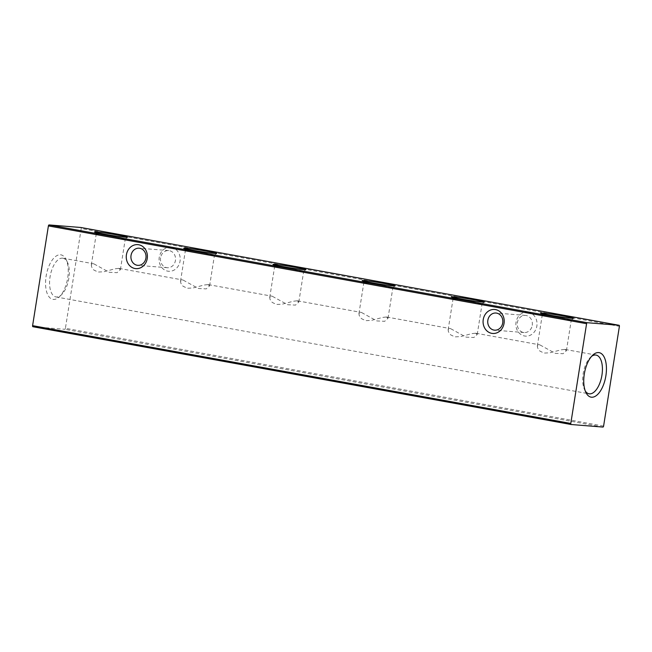 <?xml version="1.0" encoding="UTF-8"?>
<svg xmlns="http://www.w3.org/2000/svg" width="652" height="652" viewBox="0 0 652 652"><rect width="100%" height="100%" fill="white"/><g stroke="black" fill="none" stroke-linecap="round" stroke-linejoin="round"><path stroke-width="0.49" stroke-dasharray="3.26 2.44" d="M187.205 250.45A14.727 0.611 -171 0 1 203.62 252.748A14.727 0.611 -171 0 1 214.492 255.071A14.727 0.611 -171 0 1 214.475 255.095A14.727 0.611 -171 0 1 212.682 255.079A14.727 0.611 -171 0 1 196.562 252.837A14.727 0.611 -171 0 1 185.412 250.49A14.727 0.611 -171 0 1 185.396 250.466A14.727 0.611 -171 0 1 187.205 250.45M208.004 284.59L209.61 285.861L206.268 288.885L198.461 288.51L183.008 280.026L180.522 281.248L180.832 283.18L182.984 286.195L187.205 288.249L192.927 287.997L204.117 285.03L208.004 284.59M276.415 266.66A14.727 0.611 -171 0 1 292.821 268.95A14.727 0.611 -171 0 1 303.693 271.281A14.727 0.611 -171 0 1 303.677 271.297A14.727 0.611 -171 0 1 301.884 271.289A14.727 0.611 -171 0 1 285.772 269.048A14.727 0.611 -171 0 1 274.614 266.701A14.727 0.611 -171 0 1 274.606 266.668A14.727 0.611 -171 0 1 276.415 266.66M297.206 300.792L298.812 302.063L295.47 305.095L287.662 304.72L272.21 296.228L269.724 297.459L270.034 299.382L272.186 302.398L276.415 304.451L282.129 304.207L293.318 301.24L297.206 300.792M365.617 282.87A14.727 0.611 -171 0 1 382.023 285.16A14.727 0.611 -171 0 1 392.895 287.483A14.727 0.611 -171 0 1 392.879 287.508A14.727 0.611 -171 0 1 391.086 287.491A14.727 0.611 -171 0 1 374.973 285.25A14.727 0.611 -171 0 1 363.816 282.903A14.727 0.611 -171 0 1 363.808 282.878A14.727 0.611 -171 0 1 365.617 282.87M386.408 317.002L388.013 318.274L384.672 321.306L376.864 320.931L361.412 312.438L358.934 313.669L359.236 315.592L361.387 318.608L365.617 320.662L371.33 320.417L382.52 317.442L386.408 317.002M454.819 299.072A14.727 0.611 -171 0 1 471.225 301.371A14.727 0.611 -171 0 1 482.097 303.693A14.727 0.611 -171 0 1 482.081 303.718A14.727 0.611 -171 0 1 480.288 303.702A14.727 0.611 -171 0 1 464.175 301.46A14.727 0.611 -171 0 1 453.018 299.113A14.727 0.611 -171 0 1 453.01 299.089A14.727 0.611 -171 0 1 454.819 299.072M475.618 333.213L477.215 334.484L473.874 337.516L466.066 337.133L450.613 328.649L448.136 329.871L448.437 331.803L450.589 334.818L454.819 336.872L460.532 336.619L471.722 333.653L475.618 333.213M544.021 315.283A14.727 0.611 -171 0 1 560.427 317.573A14.727 0.611 -171 0 1 571.299 319.904A14.727 0.611 -171 0 1 571.282 319.92A14.727 0.611 -171 0 1 569.489 319.912A14.727 0.611 -171 0 1 553.377 317.671A14.727 0.611 -171 0 1 542.219 315.323A14.727 0.611 -171 0 1 542.211 315.291A14.727 0.611 -171 0 1 544.021 315.283M564.819 349.415L566.425 350.686L563.075 353.718L555.276 353.343L539.815 344.851L537.338 346.082L537.639 348.005L539.799 351.02L544.021 353.074L549.734 352.83L560.924 349.863L564.819 349.415M123.481 238.868A14.727 0.611 9 0 0 125.265 238.885A14.727 0.611 9 0 0 125.29 238.86A14.727 0.611 9 0 0 114.418 236.537A14.727 0.611 9 0 0 98.004 234.247A14.727 0.611 9 0 0 96.194 234.255A14.727 0.611 9 0 0 96.203 234.28A14.727 0.611 9 0 0 107.36 236.627A14.727 0.611 9 0 0 123.481 238.868M118.803 268.38L120.408 269.651L117.067 272.683L109.259 272.3L93.798 263.815L91.321 265.046L91.63 266.97L93.782 269.985L98.004 272.039L103.725 271.794L114.915 268.82L118.803 268.38M62.527 258.151A19.674 9.381 -79.7 0 1 62.967 258.208A19.674 9.381 -79.7 0 1 67.417 262.218A19.674 9.381 -79.7 0 1 61.5 294.737A19.674 9.381 -79.7 0 1 56.374 296.986A19.674 9.381 -79.7 0 1 55.933 296.929A19.674 9.381 -79.7 0 1 50.139 276.35A19.674 9.381 -79.7 0 1 62.527 258.151M60.44 254.785A22.616 10.782 -79.7 0 1 66.056 259.455A22.616 10.782 -79.7 0 1 59.267 296.847A22.616 10.782 -79.7 0 1 53.366 299.423A22.616 10.782 -79.7 0 1 46.113 276.236A22.616 10.782 -79.7 0 1 60.44 254.785M532.244 325.332A8.598 7.547 -85.4 0 0 526.156 315.495A8.598 7.547 -85.4 0 0 525.504 315.413A8.598 7.547 -85.4 0 0 517.378 322.626A8.598 7.547 -85.4 0 0 523.466 332.463A8.598 7.547 -85.4 0 0 524.118 332.544A8.598 7.547 -85.4 0 0 532.244 325.332M528.332 312.235A12.038 10.562 -85.4 0 0 516.042 322.218A12.038 10.562 -85.4 0 0 524.575 335.992A12.038 10.562 -85.4 0 0 536.865 326A12.038 10.562 -85.4 0 0 528.332 312.235M160.571 257.801A8.598 7.547 -85.4 0 0 166.659 267.63A8.598 7.547 -85.4 0 0 167.311 267.719A8.598 7.547 -85.4 0 0 175.437 260.498A8.598 7.547 -85.4 0 0 169.349 250.67A8.598 7.547 -85.4 0 0 168.689 250.58A8.598 7.547 -85.4 0 0 160.571 257.801M171.525 247.401A12.038 10.562 -85.4 0 0 159.235 257.393A12.038 10.562 -85.4 0 0 167.76 271.159A12.038 10.562 -85.4 0 0 180.05 261.175A12.038 10.562 -85.4 0 0 171.525 247.401M603.597 426.09L65.412 328.306L81.207 228.55L619.4 326.342M80.921 227.499A1.035 0.489 -79.7 0 1 81.207 228.55M585.292 391.021A19.674 9.381 -79.7 0 1 584.583 389.782A19.674 9.381 -79.7 0 1 590.5 357.263A19.674 9.381 -79.7 0 1 591.592 356.351M65.412 328.306A1.035 0.489 -79.7 0 1 64.76 329.284L32.934 326.717M602.945 427.068L64.76 329.284M209.61 285.861L214.492 255.071M214.475 255.095L216.757 253.441M298.812 302.063L303.693 271.281M303.677 271.297L305.959 269.643M388.022 318.274L392.895 287.483M392.879 287.508L395.161 285.853M477.223 334.484L482.097 303.693M482.081 303.718L484.363 302.063M566.425 350.686L571.299 319.904M571.282 319.92L573.564 318.266M125.265 238.885L127.556 237.23M120.408 269.651L125.29 238.86M67.417 262.218L66.056 259.455M61.5 294.737L59.267 296.847M62.967 258.208L93.798 263.815M119.218 268.428L183.008 280.018M208.42 284.639L272.21 296.228M297.622 300.849L361.412 312.438M386.823 317.051L450.613 328.641M476.033 333.262L539.815 344.851M565.235 349.472L596.067 355.071M525.504 315.413L495.976 313.033M168.689 250.58L139.161 248.2M167.311 267.719L137.784 265.34M524.118 332.544L494.591 330.165M584.583 389.782L585.944 392.545M590.5 357.263L592.733 355.153M55.933 296.929L589.033 393.792M91.321 265.046L96.194 234.255L94.548 231.998M542.219 315.323L540.557 313.041M537.338 346.082L542.211 315.291M448.128 329.871L453.01 299.089L451.355 296.831M358.926 313.669L363.808 282.878L362.153 280.621M274.614 266.701L272.952 264.419M269.724 297.459L274.606 266.668M185.412 250.49L183.75 248.208M180.522 281.248L185.396 250.466"/><path stroke-width="0.98" d="M185.796 248.167A16.724 0.701 -171 0 1 204.761 250.824A16.724 0.701 -171 0 1 216.757 253.441A16.724 0.701 -171 0 1 214.72 253.424A16.724 0.701 -171 0 1 196.415 250.873A16.724 0.701 -171 0 1 183.75 248.208A16.724 0.701 -171 0 1 185.796 248.167M274.997 264.378A16.724 0.701 -171 0 1 293.962 267.035A16.724 0.701 -171 0 1 305.959 269.643A16.724 0.701 -171 0 1 303.922 269.626A16.724 0.701 -171 0 1 285.625 267.084A16.724 0.701 -171 0 1 272.952 264.419A16.724 0.701 -171 0 1 274.997 264.378M364.199 280.58A16.724 0.701 -171 0 1 383.164 283.245A16.724 0.701 -171 0 1 395.161 285.853A16.724 0.701 -171 0 1 393.123 285.837A16.724 0.701 -171 0 1 374.827 283.294A16.724 0.701 -171 0 1 362.153 280.621A16.724 0.701 -171 0 1 364.199 280.58M453.401 296.79A16.724 0.701 -171 0 1 472.374 299.447A16.724 0.701 -171 0 1 484.363 302.063A16.724 0.701 -171 0 1 482.325 302.047A16.724 0.701 -171 0 1 464.028 299.496A16.724 0.701 -171 0 1 451.355 296.831A16.724 0.701 -171 0 1 453.401 296.79M542.603 313.001A16.724 0.701 -171 0 1 561.576 315.658A16.724 0.701 -171 0 1 573.564 318.266A16.724 0.701 -171 0 1 571.527 318.257A16.724 0.701 -171 0 1 553.23 315.707A16.724 0.701 -171 0 1 540.557 313.041A16.724 0.701 -171 0 1 542.603 313.001M96.594 231.957A16.724 0.701 -171 0 1 115.559 234.622A16.724 0.701 -171 0 1 127.556 237.23A16.724 0.701 -171 0 1 125.518 237.214A16.724 0.701 -171 0 1 107.213 234.663A16.724 0.701 -171 0 1 94.548 231.998A16.724 0.701 -171 0 1 96.594 231.957M591.592 356.351A19.674 9.381 -79.7 0 1 595.626 355.014A19.674 9.381 -79.7 0 1 596.067 355.071A19.674 9.381 -79.7 0 1 601.861 375.65A19.674 9.381 -79.7 0 1 589.473 393.849A19.674 9.381 -79.7 0 1 589.033 393.792A19.674 9.381 -79.7 0 1 585.292 391.021M598.634 352.577A22.616 10.782 -79.7 0 1 605.887 375.764A22.616 10.782 -79.7 0 1 591.56 397.215A22.616 10.782 -79.7 0 1 585.944 392.545A22.616 10.782 -79.7 0 1 592.733 355.153A22.616 10.782 -79.7 0 1 598.634 352.577M502.716 322.952A8.598 7.547 94.6 0 1 494.591 330.165A8.598 7.547 94.6 0 1 493.939 330.083A8.598 7.547 94.6 0 1 487.851 320.246A8.598 7.547 94.6 0 1 495.976 313.033A8.598 7.547 94.6 0 1 496.628 313.115A8.598 7.547 94.6 0 1 502.716 322.952M495.52 309.594A12.038 10.562 94.6 0 1 504.053 323.359A12.038 10.562 94.6 0 1 491.763 333.343A12.038 10.562 94.6 0 1 483.238 319.578A12.038 10.562 94.6 0 1 495.52 309.594M131.036 255.421A8.598 7.547 94.6 0 1 139.161 248.2A8.598 7.547 94.6 0 1 139.813 248.29A8.598 7.547 94.6 0 1 145.909 258.119A8.598 7.547 94.6 0 1 137.784 265.34A8.598 7.547 94.6 0 1 137.132 265.25A8.598 7.547 94.6 0 1 131.036 255.421M138.713 244.761A12.038 10.562 94.6 0 1 147.238 258.526A12.038 10.562 94.6 0 1 134.948 268.51A12.038 10.562 94.6 0 1 126.423 254.745A12.038 10.562 94.6 0 1 138.713 244.761M571.095 424.501A1.035 0.489 100.3 0 0 571.119 424.509L602.945 427.068A1.035 0.489 100.3 0 0 603.597 426.09L619.4 326.342A1.035 0.489 100.3 0 0 619.09 325.283L587.24 322.716A1.035 0.489 100.3 0 0 586.588 323.694L570.793 423.45A1.035 0.489 100.3 0 0 571.095 424.501L32.91 326.717A1.035 0.489 -79.7 0 1 32.91 326.717A1.035 0.489 -79.7 0 1 32.6 325.658L48.403 225.91A1.035 0.489 -79.7 0 1 49.055 224.932L80.881 227.491A1.035 0.489 -79.7 0 1 80.905 227.499A1.035 0.489 -79.7 0 1 80.921 227.499M619.09 325.283A1.035 0.489 100.3 0 0 619.066 325.283L80.905 227.499L619.066 325.283M586.588 323.694L48.403 225.91M32.6 325.658L570.793 423.45M587.24 322.716L49.055 224.932M32.934 326.717L571.079 424.501"/></g></svg>
